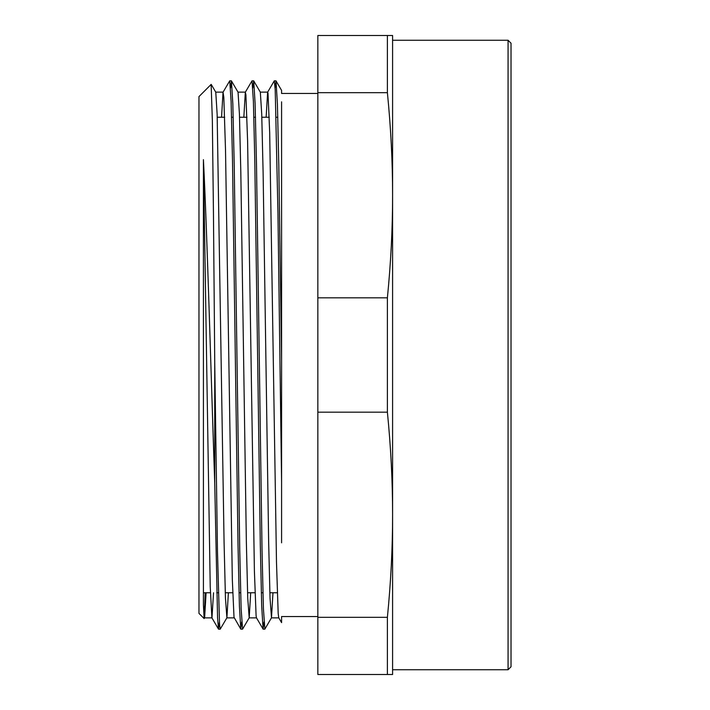 <?xml version="1.0" encoding="UTF-8"?>
<svg xmlns="http://www.w3.org/2000/svg" width="710" height="710" viewBox="0 0 710 710"><rect width="100%" height="100%" fill="white"/><g stroke="black" fill="none" stroke-linecap="round" stroke-linejoin="round"><path stroke-width="1.06" d="M211.136 84.428L212.343 120.088L213.453 213.311L214.731 361.887L214.731 483.04M219.399 621.924L218.502 629.131L217.562 617.886L214.731 483.048C211.03 376.193 207.276 235.587 203.424 159.652L203.424 605L204.125 618.552L198.969 613.404L198.969 96.596L211.172 84.383M204.356 617.469L205.146 592.77M317.849 616.546L281.586 616.546L281.586 622.626L278.755 617.78L278.187 613.493L276.492 562.356L269.693 132.779L267.998 93.054L267.617 92.193L266.135 117.23M281.586 542.813L281.586 101.823M240.788 629.122L234.007 617.238L232.312 579.245L225.514 150.023L223.819 97.226L223.029 92.22L229.729 80.842L231.105 101.406L232.489 160.016L238.027 545.511L239.412 606.154L240.788 629.122L241.693 621.916M263.082 629.104L256.461 617.789L256.097 615.783L254.402 571.142L247.604 141.059L245.908 94.732L245.323 92.211L252.014 80.834L253.399 101.415L254.783 160.016L260.313 545.484L261.697 606.118L263.082 629.104L263.978 621.942M267.617 92.193L274.308 80.816L275.214 89.806L277.947 212.956L281.586 482.028L281.586 360.742L278.808 165.457L277.415 104.139L276.021 80.887L275.125 88.075M245.323 92.211L243.841 117.23M223.029 92.22L221.547 117.23M213.532 592.77L211.97 617.886M218.502 629.131L211.891 617.815L210.222 586.629L203.424 159.652M214.731 361.887L217.473 551.297L219.532 624.09L220.215 629.175L226.907 617.798L228.389 592.77M230.546 88.049L231.442 80.913L232.827 103.837L234.211 164.445L239.74 549.948L241.125 608.612L242.589 629.122L249.201 617.815L250.683 592.77M252.831 88.067L253.727 80.887L255.112 103.651L256.496 164.223L262.026 549.904L263.41 608.577L264.874 629.087L271.495 617.771L272.968 592.77M276.021 80.887L281.586 90.401L281.586 93.454L317.849 93.454M203.424 605L204.622 617.771L206.104 592.77M211.207 84.392L215.769 92.185L217.145 114.239L224.067 541.952L225.443 598.131L226.907 617.798M231.442 80.913L238.054 92.229L239.439 114.292L240.823 172.441L246.352 541.952L247.737 598.166L249.201 617.815M253.727 80.887L260.339 92.193L261.724 114.106L263.108 172.228L268.646 541.916L270.031 598.131L271.495 617.771M387.394 412.173C390.882 447.477 392.612 481.664 392.594 514.75C392.612 547.836 390.882 582.022 387.394 617.327L317.849 617.327L317.849 412.173L387.394 412.173L387.394 297.827L317.849 297.827L317.849 92.673L387.394 92.673C390.882 127.977 392.612 162.164 392.594 195.25C392.612 228.336 390.882 262.522 387.394 297.827M387.394 617.327L387.394 674.5L392.594 674.5L392.594 35.5L317.849 35.5L317.849 92.673M387.394 674.5L317.849 674.5L317.849 617.327M317.849 412.173L317.849 297.827M387.394 35.5L387.394 92.673M508.067 40.257L508.067 669.743L511.031 666.77L511.031 43.23L508.067 40.257L392.594 40.257L392.594 195.25M217.242 117.23L224.679 117.23M231.575 117.23L233.208 117.23M239.536 117.23L246.965 117.23M253.869 117.23L255.502 117.23M261.83 117.23L269.259 117.23M276.154 117.23L277.787 117.23M218.582 629.175L220.215 629.175M240.867 629.175L242.474 629.175M263.161 629.175L264.794 629.175M229.729 80.825L231.362 80.825M252.014 80.825L253.648 80.825M274.335 80.825L275.942 80.825M204.622 617.771L204.178 618.534M204.533 617.869L211.917 617.869M226.827 617.869L234.211 617.869M249.121 617.869L256.505 617.869M271.406 617.869L278.808 617.869M215.733 92.131L223.118 92.131M238.001 92.131L245.403 92.131M260.304 92.131L267.697 92.131M392.594 669.743L508.067 669.743M203.424 592.77L210.409 592.77M216.727 592.77L218.369 592.77M225.265 592.77L232.694 592.77M239.021 592.77L240.655 592.77M247.559 592.77L254.988 592.77M261.315 592.77L262.948 592.77M269.844 592.77L277.282 592.77"/></g></svg>
